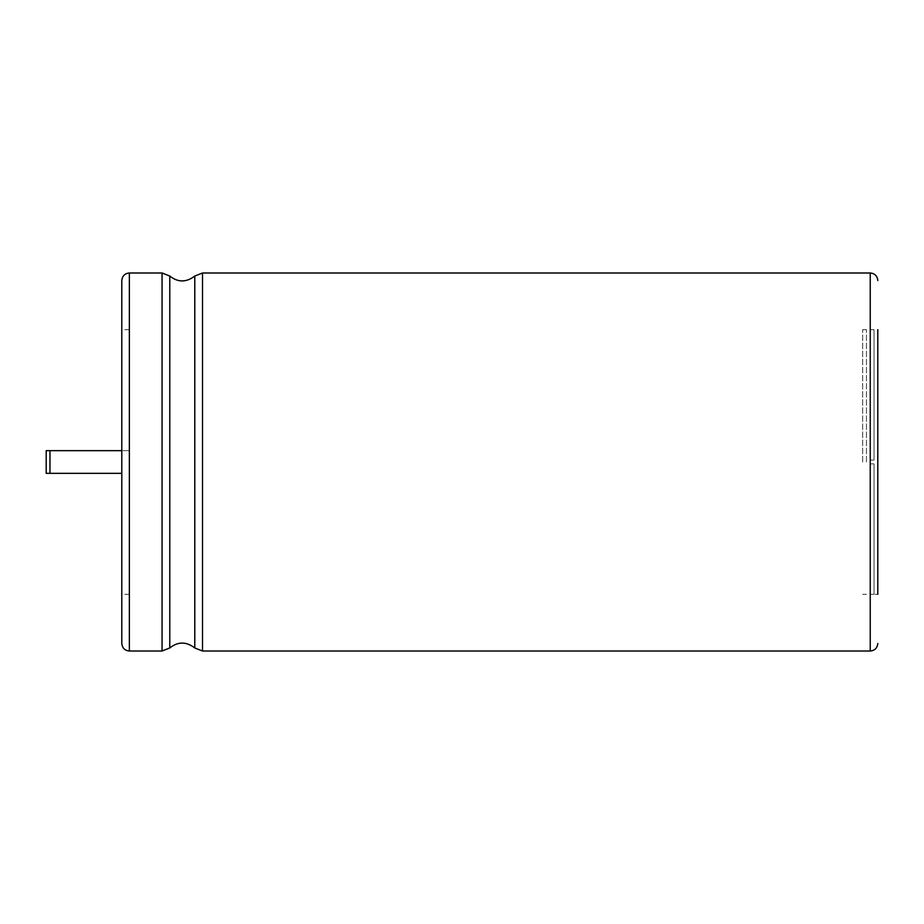 <?xml version="1.0" encoding="UTF-8"?>
<svg xmlns="http://www.w3.org/2000/svg" width="924" height="924" viewBox="0 0 924 924"><rect width="100%" height="100%" fill="white"/><g stroke="black" fill="none" stroke-linecap="round" stroke-linejoin="round"><path stroke-width="0.69" stroke-dasharray="4.62 3.46" d="M121.795 473.342L49.977 473.342L49.977 450.658L129.36 450.658L129.36 594.305L129.36 329.695L129.36 462L129.36 450.658L121.795 450.658M121.795 462L121.795 329.695L121.795 462M46.2 473.342L46.2 450.658M121.795 280.561L121.795 643.439M870.235 329.718L870.235 462L870.235 460.106L874.023 460.106L870.235 460.106L870.235 329.695L874.023 329.718L874.023 460.106L874.023 329.718L874.023 460.106L874.023 329.718L870.235 329.718L877.8 329.695L877.8 594.305L877.8 329.695L877.8 594.305L870.235 594.305L870.235 462L870.235 594.282L874.023 594.282L870.235 594.282M874.023 463.894L870.235 463.894L874.023 463.894L874.023 594.282L874.023 463.894L870.235 463.894L874.023 463.894L874.023 594.282L874.023 463.894M874.023 460.106L870.235 460.106L874.023 460.106M862.681 462L862.681 329.695L862.681 462M866.458 462L866.458 329.695L866.458 462M129.36 272.996L129.36 651.004M162.058 272.996L162.058 651.004M169.785 276.033L169.785 647.967M194.779 276.033L194.779 647.967M202.506 272.996L202.506 651.004M870.235 272.996L870.235 651.004M129.36 329.695L121.795 329.695M129.36 594.305L121.795 594.305M866.458 329.695L862.681 329.695M866.458 594.305L862.681 594.305"/><path stroke-width="1.39" d="M49.977 473.342L46.2 473.342L46.2 450.658L49.977 450.658L49.977 473.342L121.795 473.342M129.36 651.004C124.809 650.588 122.291 648.071 121.795 643.439L121.795 280.561C122.291 275.93 124.809 273.412 129.36 272.996L162.058 272.996L162.058 651.004L129.36 651.004L129.36 272.996M877.8 594.305L877.8 329.695M162.058 651.004L169.785 647.967L169.785 276.033L162.058 272.996M169.785 647.967C177.974 641.452 186.313 641.452 194.779 647.967L194.779 276.033C186.313 282.548 177.974 282.548 169.785 276.033M194.779 647.967L202.506 651.004L202.506 272.996L194.779 276.033M202.506 651.004L870.235 651.004L870.235 272.996C874.785 273.412 877.315 275.93 877.8 280.561M49.977 450.658L121.795 450.658M202.506 272.996L870.235 272.996M870.235 651.004C874.785 650.588 877.315 648.071 877.8 643.439"/></g></svg>
